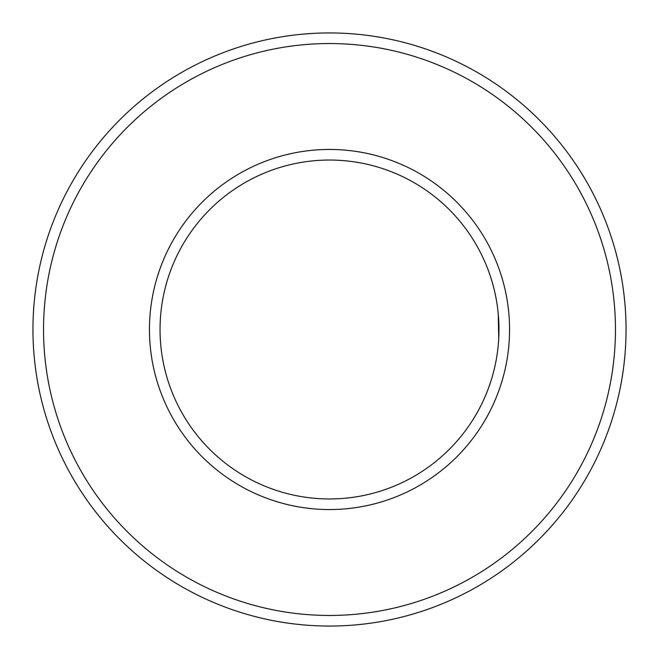 <?xml version="1.0" encoding="UTF-8"?>
<svg xmlns="http://www.w3.org/2000/svg" width="659" height="659" viewBox="0 0 659 659"><rect width="100%" height="100%" fill="white"/><g stroke="black" fill="none" stroke-linecap="round" stroke-linejoin="round"><path stroke-width="0.99" d="M498.212 313.61L498.723 338.438M160.046 329.5A169.454 169.454 0 0 1 414.231 182.749A169.454 169.454 0 0 1 414.231 476.251A169.454 169.454 0 0 1 160.046 329.5M149.453 329.5A180.047 180.047 0 0 1 419.528 173.572A180.047 180.047 0 0 1 419.528 485.428A180.047 180.047 0 0 1 149.453 329.5M43.543 329.5A285.957 285.957 0 0 1 472.478 81.856A285.957 285.957 0 0 1 472.478 577.144A285.957 285.957 0 0 1 43.543 329.5M32.95 329.5A296.55 296.55 0 0 1 477.775 72.679A296.55 296.55 0 0 1 477.775 586.321A296.55 296.55 0 0 1 32.95 329.5"/></g></svg>
